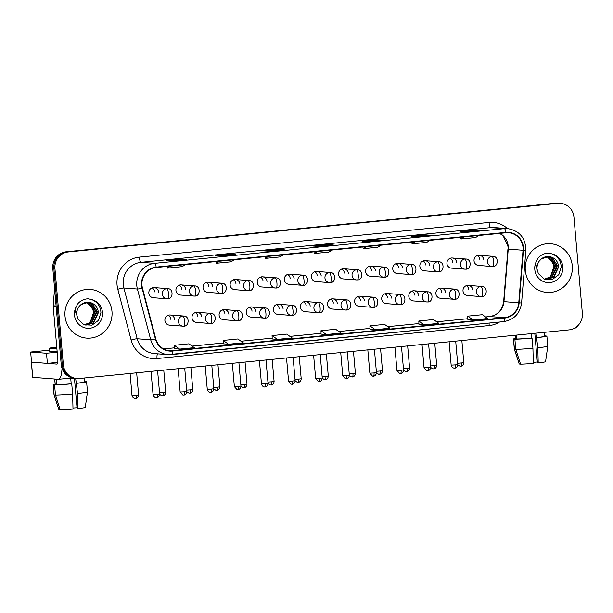 <?xml version="1.0" encoding="UTF-8"?>
<svg xmlns="http://www.w3.org/2000/svg" width="613" height="613" viewBox="0 0 613 613"><rect width="100%" height="100%" fill="white"/><g stroke="black" fill="none" stroke-linecap="round" stroke-linejoin="round"><path stroke-width="0.92" d="M201.792 316.89A5.088 4.912 94.4 0 0 197.286 312.301A5.088 4.912 94.4 0 0 192.007 317.863A5.088 4.912 94.4 0 0 196.512 322.446L209.983 323.48A5.088 4.912 94.4 0 0 210.818 323.465A5.088 1.303 -95.7 0 0 210.88 323.465A5.088 1.303 -95.7 0 0 211.692 318.507A5.088 1.303 84.3 0 0 209.93 313.343A5.088 4.912 94.4 0 0 209.983 323.48L210.88 323.465C216.328 323.971 217.01 313.151 210.765 313.335A5.088 4.912 94.4 0 0 209.93 313.343M228.887 314.201A5.088 4.912 94.4 0 0 224.389 309.611A5.088 4.912 94.4 0 0 219.109 315.174A5.088 4.912 94.4 0 0 223.607 319.756L237.085 320.783A5.088 4.912 94.4 0 0 237.913 320.775A5.088 1.303 -95.7 0 0 237.974 320.775A5.088 1.303 -95.7 0 0 238.794 315.818A5.088 1.303 84.3 0 0 237.032 310.653A5.088 4.912 94.4 0 0 237.085 320.783L237.974 320.775C243.422 321.281 244.112 310.454 237.859 310.645A5.088 4.912 94.4 0 0 237.032 310.653M255.989 311.511A5.088 4.912 94.4 0 0 251.483 306.921A5.088 4.912 94.4 0 0 246.204 312.484A5.088 4.912 94.4 0 0 250.709 317.067L264.188 318.093A5.088 4.912 94.4 0 0 265.015 318.086A5.088 1.303 -95.7 0 0 265.077 318.086A5.088 1.303 -95.7 0 0 265.896 313.128A5.088 1.303 84.3 0 0 264.134 307.964A5.088 4.912 94.4 0 0 264.188 318.093L265.077 318.086C270.525 318.591 271.207 307.764 264.962 307.956A5.088 4.912 94.4 0 0 264.134 307.964M283.091 308.822A5.088 4.912 94.4 0 0 278.586 304.232A5.088 4.912 94.4 0 0 273.306 309.787A5.088 4.912 94.4 0 0 277.812 314.377L291.282 315.404A5.088 4.912 94.4 0 0 292.117 315.396A5.088 1.303 -95.7 0 0 292.179 315.396A5.088 1.303 -95.7 0 0 292.991 310.439A5.088 1.303 84.3 0 0 291.229 305.274A5.088 4.912 94.4 0 0 291.282 315.404L292.179 315.396C297.627 315.902 298.309 305.075 292.064 305.266A5.088 4.912 94.4 0 0 291.229 305.274M310.186 306.132A5.088 4.912 94.4 0 0 305.688 301.542A5.088 4.912 94.4 0 0 300.408 307.098A5.088 4.912 94.4 0 0 304.906 311.688L318.385 312.714A5.088 4.912 94.4 0 0 319.212 312.707A5.088 1.303 -95.7 0 0 319.273 312.707A5.088 1.303 -95.7 0 0 320.093 307.749A5.088 1.303 84.3 0 0 318.331 302.584A5.088 4.912 94.4 0 0 318.385 312.714L319.273 312.707C324.721 313.212 325.411 302.385 319.158 302.577A5.088 4.912 94.4 0 0 318.331 302.584M337.288 303.443A5.088 4.912 94.4 0 0 332.782 298.853A5.088 4.912 94.4 0 0 327.503 304.408A5.088 4.912 94.4 0 0 332.008 308.998L345.487 310.025A5.088 4.912 94.4 0 0 346.314 310.017A5.088 1.303 -95.7 0 0 346.376 310.017A5.088 1.303 -95.7 0 0 347.196 305.059A5.088 1.303 84.3 0 0 345.433 299.895A5.088 4.912 94.4 0 0 345.487 310.025L346.376 310.017C351.824 310.523 352.506 299.696 346.261 299.887A5.088 4.912 94.4 0 0 345.433 299.895M364.39 300.753A5.088 4.912 94.4 0 0 359.885 296.163A5.088 4.912 94.4 0 0 354.605 301.719A5.088 4.912 94.4 0 0 359.111 306.308L372.581 307.335A5.088 4.912 94.4 0 0 373.417 307.328A5.088 1.303 -95.7 0 0 373.478 307.328A5.088 1.303 -95.7 0 0 374.29 302.37A5.088 1.303 84.3 0 0 372.528 297.205A5.088 4.912 94.4 0 0 372.581 307.335L373.478 307.328C378.926 307.833 379.608 297.006 373.363 297.19A5.088 4.912 94.4 0 0 372.528 297.205M391.485 298.056A5.088 4.912 94.4 0 0 386.987 293.474A5.088 4.912 94.4 0 0 381.707 299.029A5.088 4.912 94.4 0 0 386.205 303.619L399.684 304.646A5.088 4.912 94.4 0 0 400.511 304.638A5.088 1.303 -95.7 0 0 400.573 304.638A5.088 1.303 -95.7 0 0 401.392 299.673A5.088 1.303 84.3 0 0 399.63 294.516A5.088 4.912 94.4 0 0 399.684 304.646L400.573 304.638C406.021 305.144 406.71 294.317 400.458 294.501A5.088 4.912 94.4 0 0 399.63 294.516M418.587 295.366A5.088 4.912 94.4 0 0 414.081 290.784A5.088 4.912 94.4 0 0 408.802 296.34A5.088 4.912 94.4 0 0 413.308 300.929L426.786 301.956A5.088 4.912 94.4 0 0 427.613 301.948A5.088 1.303 -95.7 0 0 427.675 301.948A5.088 1.303 -95.7 0 0 428.495 296.983A5.088 1.303 84.3 0 0 426.725 291.826A5.088 4.912 94.4 0 0 426.786 301.956L427.675 301.948C433.123 302.454 433.805 291.627 427.56 291.811A5.088 4.912 94.4 0 0 426.725 291.826M445.689 292.677A5.088 4.912 94.4 0 0 441.184 288.095A5.088 4.912 94.4 0 0 435.904 293.65A5.088 4.912 94.4 0 0 440.41 298.24L453.881 299.267A5.088 4.912 94.4 0 0 454.716 299.259A5.088 1.303 -95.7 0 0 454.777 299.259A5.088 1.303 -95.7 0 0 455.589 294.294A5.088 1.303 84.3 0 0 453.827 289.137A5.088 4.912 94.4 0 0 453.881 299.267L454.777 299.259C460.217 299.765 460.907 288.938 454.662 289.121A5.088 4.912 94.4 0 0 453.827 289.137M472.784 289.987A5.088 4.912 94.4 0 0 468.286 285.405A5.088 4.912 94.4 0 0 463.007 290.96A5.088 4.912 94.4 0 0 467.504 295.55L480.983 296.577A5.088 4.912 94.4 0 0 481.81 296.569A5.088 1.303 -95.7 0 0 481.872 296.569A5.088 1.303 -95.7 0 0 482.692 291.604A5.088 1.303 84.3 0 0 480.929 286.44A5.088 4.912 94.4 0 0 480.983 296.577L481.872 296.569C487.32 297.075 488.009 286.248 481.757 286.432A5.088 4.912 94.4 0 0 480.929 286.44M174.69 319.58A5.088 4.912 94.4 0 0 170.184 314.99A5.088 4.912 94.4 0 0 164.905 320.553A5.088 4.912 94.4 0 0 169.41 325.135L182.889 326.17A5.088 4.912 94.4 0 0 183.716 326.154A5.088 1.303 -95.7 0 0 183.777 326.154A5.088 1.303 -95.7 0 0 184.597 321.197A5.088 1.303 84.3 0 0 182.835 316.032A5.088 4.912 94.4 0 0 182.889 326.17L183.777 326.154C189.225 326.668 189.907 315.841 183.662 316.024A5.088 4.912 94.4 0 0 182.835 316.032M185.724 289.482A5.088 4.912 94.4 0 0 181.218 284.899A5.088 4.912 94.4 0 0 175.939 290.455A5.088 4.912 94.4 0 0 180.444 295.037L193.923 296.071A5.088 4.912 94.4 0 0 194.75 296.064A5.088 1.303 -95.7 0 0 194.811 296.056A5.088 1.303 -95.7 0 0 195.631 291.098A5.088 1.303 84.3 0 0 193.869 285.934A5.088 4.912 94.4 0 0 193.923 296.071L194.811 296.056C200.259 296.569 200.941 285.742 194.696 285.926A5.088 4.912 94.4 0 0 193.869 285.934M212.826 286.792A5.088 4.912 94.4 0 0 208.32 282.21A5.088 4.912 94.4 0 0 203.041 287.765A5.088 4.912 94.4 0 0 207.546 292.347L221.017 293.382A5.088 4.912 94.4 0 0 221.852 293.366A5.088 1.303 -95.7 0 0 221.914 293.366A5.088 1.303 -95.7 0 0 222.726 288.409A5.088 1.303 84.3 0 0 220.964 283.244A5.088 4.912 94.4 0 0 221.017 293.382L221.914 293.366C227.362 293.88 228.044 283.053 221.799 283.237A5.088 4.912 94.4 0 0 220.964 283.244M239.921 284.103A5.088 4.912 94.4 0 0 235.423 279.52A5.088 4.912 94.4 0 0 230.143 285.076A5.088 4.912 94.4 0 0 234.641 289.658L248.119 290.692A5.088 4.912 94.4 0 0 248.955 290.677A5.088 1.303 -95.7 0 0 249.008 290.677A5.088 1.303 -95.7 0 0 249.828 285.719A5.088 1.303 84.3 0 0 248.066 280.555A5.088 4.912 94.4 0 0 248.119 290.692L249.008 290.677C254.456 291.19 255.146 280.363 248.893 280.547A5.088 4.912 94.4 0 0 248.066 280.555M267.023 281.413A5.088 4.912 94.4 0 0 262.517 276.823A5.088 4.912 94.4 0 0 257.238 282.386A5.088 4.912 94.4 0 0 261.743 286.968L275.222 288.003A5.088 4.912 94.4 0 0 276.049 287.987A5.088 1.303 -95.7 0 0 276.111 287.987A5.088 1.303 -95.7 0 0 276.93 283.03A5.088 1.303 84.3 0 0 275.168 277.865A5.088 4.912 94.4 0 0 275.222 288.003L276.111 287.987C281.559 288.501 282.241 277.674 275.996 277.858A5.088 4.912 94.4 0 0 275.168 277.865M294.125 278.723A5.088 4.912 94.4 0 0 289.62 274.134A5.088 4.912 94.4 0 0 284.34 279.697A5.088 4.912 94.4 0 0 288.846 284.279L302.316 285.313A5.088 4.912 94.4 0 0 303.151 285.298A5.088 1.303 -95.7 0 0 303.213 285.298A5.088 1.303 -95.7 0 0 304.025 280.34A5.088 1.303 84.3 0 0 302.263 275.176A5.088 4.912 94.4 0 0 302.316 285.313L303.213 285.298C308.661 285.804 309.343 274.976 303.098 275.168A5.088 4.912 94.4 0 0 302.263 275.176M321.22 276.034A5.088 4.912 94.4 0 0 316.722 271.444A5.088 4.912 94.4 0 0 311.442 277.007A5.088 4.912 94.4 0 0 315.94 281.589L329.419 282.616A5.088 4.912 94.4 0 0 330.246 282.608A5.088 1.303 -95.7 0 0 330.307 282.608A5.088 1.303 -95.7 0 0 331.127 277.651A5.088 1.303 84.3 0 0 329.365 272.486A5.088 4.912 94.4 0 0 329.419 282.616L330.307 282.608C335.755 283.114 336.445 272.287 330.192 272.478A5.088 4.912 94.4 0 0 329.365 272.486M348.322 273.344A5.088 4.912 94.4 0 0 343.816 268.755A5.088 4.912 94.4 0 0 338.537 274.317A5.088 4.912 94.4 0 0 343.042 278.9L356.521 279.926A5.088 4.912 94.4 0 0 357.348 279.919A5.088 1.303 -95.7 0 0 357.41 279.919A5.088 1.303 -95.7 0 0 358.23 274.961A5.088 1.303 84.3 0 0 356.467 269.797A5.088 4.912 94.4 0 0 356.521 279.926L357.41 279.919C362.858 280.425 363.54 269.597 357.295 269.789A5.088 4.912 94.4 0 0 356.467 269.797M375.424 270.655A5.088 4.912 94.4 0 0 370.919 266.065A5.088 4.912 94.4 0 0 365.639 271.62A5.088 4.912 94.4 0 0 370.145 276.21L383.615 277.237A5.088 4.912 94.4 0 0 384.451 277.229A5.088 1.303 -95.7 0 0 384.512 277.229A5.088 1.303 -95.7 0 0 385.324 272.272A5.088 1.303 84.3 0 0 383.562 267.107A5.088 4.912 94.4 0 0 383.615 277.237L384.512 277.229C389.96 277.735 390.642 266.908 384.397 267.099A5.088 4.912 94.4 0 0 383.562 267.107M402.519 267.965A5.088 4.912 94.4 0 0 398.021 263.375A5.088 4.912 94.4 0 0 392.741 268.931A5.088 4.912 94.4 0 0 397.239 273.521L410.718 274.547A5.088 4.912 94.4 0 0 411.545 274.54A5.088 1.303 -95.7 0 0 411.607 274.54A5.088 1.303 -95.7 0 0 412.426 269.582A5.088 1.303 84.3 0 0 410.664 264.418A5.088 4.912 94.4 0 0 410.718 274.547L411.607 274.54C417.055 275.045 417.744 264.218 411.492 264.41A5.088 4.912 94.4 0 0 410.664 264.418M429.621 265.276A5.088 4.912 94.4 0 0 425.115 260.686A5.088 4.912 94.4 0 0 419.836 266.241A5.088 4.912 94.4 0 0 424.342 270.831L437.82 271.858A5.088 4.912 94.4 0 0 438.647 271.85A5.088 1.303 -95.7 0 0 438.709 271.85A5.088 1.303 -95.7 0 0 439.529 266.893A5.088 1.303 84.3 0 0 437.766 261.728A5.088 4.912 94.4 0 0 437.82 271.858L438.709 271.85C444.157 272.356 444.839 261.529 438.594 261.72A5.088 4.912 94.4 0 0 437.766 261.728M456.723 262.586A5.088 4.912 94.4 0 0 452.218 257.996A5.088 4.912 94.4 0 0 446.938 263.552A5.088 4.912 94.4 0 0 451.444 268.142L464.915 269.168A5.088 4.912 94.4 0 0 465.75 269.161A5.088 1.303 -95.7 0 0 465.811 269.161A5.088 1.303 -95.7 0 0 466.623 264.195A5.088 1.303 84.3 0 0 464.861 259.038A5.088 4.912 94.4 0 0 464.915 269.168L465.811 269.161C471.259 269.666 471.941 258.839 465.696 259.023A5.088 4.912 94.4 0 0 464.861 259.038M483.818 259.889A5.088 4.912 94.4 0 0 479.32 255.307A5.088 4.912 94.4 0 0 474.041 260.862A5.088 4.912 94.4 0 0 478.538 265.452L492.017 266.479A5.088 4.912 94.4 0 0 492.844 266.471A5.088 1.303 -95.7 0 0 492.906 266.471A5.088 1.303 -95.7 0 0 493.726 261.506A5.088 1.303 84.3 0 0 491.963 256.349A5.088 4.912 94.4 0 0 492.017 266.479L492.906 266.471C498.354 266.977 499.043 256.15 492.791 256.334A5.088 4.912 94.4 0 0 491.963 256.349M158.621 292.171A5.088 4.912 94.4 0 0 154.124 287.589A5.088 4.912 94.4 0 0 148.844 293.144A5.088 4.912 94.4 0 0 153.35 297.726L166.82 298.761A5.088 4.912 94.4 0 0 167.656 298.753A5.088 1.303 -95.7 0 0 167.709 298.753A5.088 1.303 -95.7 0 0 168.529 293.788A5.088 1.303 84.3 0 0 166.767 288.623A5.088 4.912 94.4 0 0 166.82 298.761L167.709 298.753C173.157 299.259 173.847 288.432 167.594 288.616A5.088 4.912 94.4 0 0 166.767 288.623M152.108 287.872A5.088 4.912 -85.6 0 1 154.66 291.872M477.305 255.59A5.088 4.912 -85.6 0 1 479.856 259.59M450.203 258.28A5.088 4.912 -85.6 0 1 452.754 262.28M423.1 260.969A5.088 4.912 -85.6 0 1 425.66 264.969M396.006 263.659A5.088 4.912 -85.6 0 1 398.557 267.659M368.903 266.349A5.088 4.912 -85.6 0 1 371.463 270.348M341.801 269.038A5.088 4.912 -85.6 0 1 344.36 273.038M314.707 271.728A5.088 4.912 -85.6 0 1 317.258 275.727M287.604 274.417A5.088 4.912 -85.6 0 1 290.164 278.417M260.502 277.107A5.088 4.912 -85.6 0 1 263.061 281.106M233.407 279.796A5.088 4.912 -85.6 0 1 235.959 283.796M206.305 282.486A5.088 4.912 -85.6 0 1 208.864 286.493M179.203 285.183A5.088 4.912 -85.6 0 1 181.762 289.183M168.169 315.274A5.088 4.912 -85.6 0 1 170.728 319.273M466.271 285.689A5.088 4.912 -85.6 0 1 468.822 289.688M439.169 288.378A5.088 4.912 -85.6 0 1 441.72 292.378M412.066 291.068A5.088 4.912 -85.6 0 1 414.626 295.068M384.972 293.757A5.088 4.912 -85.6 0 1 387.523 297.757M357.869 296.447A5.088 4.912 -85.6 0 1 360.421 300.447M330.767 299.136A5.088 4.912 -85.6 0 1 333.326 303.136M303.673 301.826A5.088 4.912 -85.6 0 1 306.224 305.826M276.57 304.515A5.088 4.912 -85.6 0 1 279.13 308.515M249.468 307.205A5.088 4.912 -85.6 0 1 252.027 311.205M222.373 309.894A5.088 4.912 -85.6 0 1 224.925 313.894M195.271 312.584A5.088 4.912 -85.6 0 1 197.83 316.584M65.009 316.101A24.413 23.57 94.4 0 0 86.632 338.115A24.413 23.57 94.4 0 0 111.972 311.442A24.413 23.57 94.4 0 0 90.349 289.428A24.413 23.57 94.4 0 0 65.009 316.101A24.413 23.57 94.4 0 0 86.632 338.115A24.413 23.57 94.4 0 0 111.972 311.442A24.413 23.57 94.4 0 0 90.349 289.428A24.413 23.57 94.4 0 0 65.009 316.101M525.31 270.41A24.413 23.57 94.4 0 0 546.934 292.424A24.413 23.57 94.4 0 0 572.274 265.751A24.413 23.57 94.4 0 0 550.65 243.736A24.413 23.57 94.4 0 0 525.31 270.41A24.413 23.57 94.4 0 0 546.934 292.424A24.413 23.57 94.4 0 0 572.274 265.751A24.413 23.57 94.4 0 0 550.65 243.736A24.413 23.57 94.4 0 0 525.31 270.41M141.971 285.252A16.275 15.716 -85.6 0 1 156.208 267.498L505.963 232.787A16.275 15.716 -85.6 0 1 508.614 232.756A16.275 15.716 -85.6 0 1 523.035 250.265L518.759 302.768A16.275 15.716 -85.6 0 1 504.514 317.687L172.36 350.659A16.275 15.716 -85.6 0 1 169.701 350.69A16.275 15.716 -85.6 0 1 155.771 338.797L142.454 288.041A16.275 15.716 -85.6 0 1 141.971 285.252M141.58 285.29A16.681 16.107 94.4 0 0 142.078 288.148L155.388 338.912A16.681 16.107 94.4 0 0 172.391 351.065L504.545 318.093A16.681 16.107 94.4 0 0 519.15 302.799L523.433 250.296A16.681 16.107 94.4 0 0 505.924 232.381L156.169 267.099A16.681 16.107 94.4 0 0 141.58 285.29M76.863 378.527L74.748 378.367A15.256 14.735 94.4 0 1 61.231 364.612L52.818 268.433A15.256 14.735 94.4 0 1 66.166 251.79L555.815 203.187A15.256 14.735 94.4 0 1 558.313 203.156L559.37 203.24A15.256 14.735 94.4 0 0 556.872 203.263L67.223 251.874A15.256 14.735 94.4 0 0 53.875 268.517L62.288 364.689A15.256 14.735 94.4 0 0 75.805 378.451A15.256 14.735 94.4 0 1 62.288 364.689L53.875 268.517A15.256 14.735 94.4 0 1 67.223 251.874L556.872 203.263A15.256 14.735 94.4 0 1 559.37 203.24L560.42 203.317A15.256 14.735 94.4 0 0 557.93 203.347L68.281 251.951A15.256 14.735 94.4 0 0 54.932 268.594L63.346 364.773A15.256 14.735 94.4 0 0 76.863 378.527A15.256 14.735 94.4 0 0 79.353 378.505L569.002 329.894A15.256 14.735 94.4 0 0 582.35 313.251L573.937 217.079A15.256 14.735 94.4 0 0 560.42 203.317M479.979 230.442A4.069 1.042 84.3 0 1 480.025 230.434A4.069 1.042 84.3 0 1 480.071 230.434L474.791 230.028L460.11 231.484L465.397 231.89L480.071 230.434M474.868 230.948L474.791 230.028M431.062 235.3A4.069 1.042 84.3 0 1 431.108 235.292A4.069 1.042 84.3 0 1 431.154 235.292L425.874 234.886L411.2 236.342L416.48 236.748L431.154 235.292M425.951 235.806L425.874 234.886M382.144 240.158A4.069 1.042 84.3 0 1 382.19 240.143A4.069 1.042 84.3 0 1 382.244 240.143L376.957 239.744L362.283 241.2L367.562 241.606L382.244 240.143M377.033 240.656L376.957 239.744M186.482 259.575A4.069 1.042 84.3 0 1 186.528 259.567A4.069 1.042 84.3 0 1 186.574 259.567L181.287 259.161L166.613 260.625L171.901 261.023L186.574 259.567M181.371 260.081L181.287 259.161M235.4 254.724A4.069 1.042 84.3 0 1 235.446 254.717A4.069 1.042 84.3 0 1 235.492 254.709L230.204 254.311L215.531 255.767L220.818 256.173L235.492 254.709M230.289 255.223L230.204 254.311M284.309 249.866A4.069 1.042 84.3 0 1 284.363 249.859A4.069 1.042 84.3 0 1 284.409 249.859L279.122 249.453L264.448 250.909L269.735 251.315L284.409 249.859M279.206 250.372L279.122 249.453M333.227 245.008A4.069 1.042 84.3 0 1 333.273 245.001A4.069 1.042 84.3 0 1 333.326 245.001L328.039 244.595L313.366 246.051L318.653 246.457L333.326 245.001M328.116 245.514L328.039 244.595M418.955 324.415L424.188 324.829L438.862 323.365L433.491 319.549L418.817 321.013L418.955 324.423M467.872 319.557L473.106 319.971L487.779 318.515L482.408 314.699L467.727 316.155L467.872 319.572M272.203 338.981L277.436 339.395L292.11 337.939L286.738 334.123L272.065 335.579L272.21 338.989M223.293 343.839L228.519 344.245L243.2 342.79L237.821 338.974L223.147 340.43L223.293 343.847M174.376 348.697L179.609 349.103L194.283 347.648L188.904 343.832L174.23 345.288L174.376 348.705M370.037 329.273L375.271 329.679L389.945 328.223L384.573 324.407L369.9 325.863L370.037 329.281M326.354 334.537L341.027 333.081L335.656 329.265L320.982 330.721L321.074 334.131L326.354 334.537L320.982 330.721M317.45 251.499L314.231 253.544L314.002 251.836M332.131 250.035L328.905 252.089L314.231 253.544M268.54 256.349L265.314 258.402L265.084 256.694M283.214 254.893L279.988 256.947L265.314 258.402M219.623 261.207L216.397 263.261L216.167 261.552M234.296 259.751L231.07 261.805L216.397 263.261M170.705 266.065L167.479 268.119L167.249 266.402M185.379 264.601L182.153 266.655L167.479 268.119M366.367 246.641L363.149 248.694L362.919 246.985M381.041 245.185L377.823 247.238L363.149 248.694M415.285 241.783L412.059 243.836L411.836 242.127M429.958 240.327L426.74 242.38L412.059 243.836M464.202 236.924L460.976 238.978L460.754 237.269M478.876 235.469L475.65 237.522L460.976 238.978M277.436 339.395L272.065 335.579M228.519 344.245L223.147 340.43M179.609 349.103L174.23 345.288M375.271 329.679L369.9 325.863M424.188 324.829L418.817 321.013M473.106 319.971L467.727 316.155M76.702 314.814L78.043 319.289L84.004 324.775L92.004 325.158L98.524 320.346L100.923 312.515C100.478 306.201 97.39 301.895 91.659 299.581L88.257 298.784C84.242 298.937 80.832 300.5 78.027 303.466L76.288 306.623C75.292 308.868 75.169 310.952 75.912 312.868L78.686 307.029C81.567 303.251 85.299 301.719 89.873 302.424C94.862 303.741 97.705 307.128 98.417 312.584L93.475 323.02L86.012 325.112L84.004 324.775M86.893 302.255L88.946 302.991L95.061 312.331L90.119 322.767L84.349 324.859M86.678 302.27L88.525 302.96L94.64 312.301L89.697 322.737L84.142 324.806M87.743 302.217L90.624 303.121L96.739 312.454L91.797 322.898L85.176 325.02M87.529 302.217L90.203 303.083L96.318 312.423L91.375 322.859L84.969 324.982M88.379 302.232L91.881 303.213L97.996 312.553L93.053 322.99L85.805 325.097M86.035 302.362L87.268 302.86L92.494 308.439L93.62 312.186L90.234 322.331M92.494 308.439A11.501 11.103 94.4 0 0 85.92 302.378M537.003 269.122L538.352 273.597L544.306 279.084L552.305 279.467L558.826 274.655L561.224 266.824C560.78 260.517 557.692 256.203 551.961 253.889L548.558 253.092C544.543 253.246 541.133 254.809 538.329 257.774L536.59 260.931C535.593 263.176 535.471 265.26 536.214 267.176L538.988 261.337C541.869 257.56 545.601 256.027 550.175 256.732C555.163 258.05 558.006 261.437 558.719 266.893L553.777 277.329L546.321 279.421L544.306 279.084M547.194 256.563L549.248 257.299L555.363 266.64L550.42 277.076L544.65 279.168M546.98 256.579L548.827 257.268L554.941 266.609L549.999 277.045L544.444 279.114M548.045 256.525L550.926 257.429L557.041 266.77L552.098 277.206L545.478 279.329M547.83 256.525L550.505 257.391L556.619 266.732L551.677 277.168L545.271 279.29M548.681 256.541L552.183 257.521L558.297 266.862L553.355 277.298L546.106 279.405M546.336 256.671L547.57 257.169L552.803 262.747L553.93 266.494L550.535 276.639M552.803 262.747A11.501 11.103 94.4 0 0 546.221 256.686M62.013 368.298A20.344 5.226 84.3 0 1 58.496 379.294A20.344 5.226 84.3 0 1 58.258 379.294L32.673 377.324L31.34 362.137L56.925 364.107A5.088 1.303 -95.7 0 0 56.986 364.107A5.088 1.303 -95.7 0 0 57.806 359.149L53.178 306.216A2.544 2.452 -85.6 0 1 53.178 305.78L54.58 288.547M577.454 326.07A20.344 5.226 84.3 0 1 575.538 327.97L574.764 328.047M49.615 350.161L30.65 352.046L46.504 353.257L57.201 352.191M30.65 352.046L31.539 362.168L47.393 363.379L57.783 362.352M46.504 353.257L47.393 363.379M56.771 347.31A12.712 0.559 -5 0 0 54.013 347.908A12.712 0.559 -5 0 0 56.833 348.008M71.2 383.776L71.736 383.815L72.618 393.937L73.008 409.055A13.225 0.582 -5 0 1 60.266 409.844L55.461 395.002L54.572 384.88L56.557 384.68A14.75 0.644 -5 0 0 71.2 383.776L70.756 378.711A14.75 0.644 -5 0 0 73.261 378.474A14.75 0.644 -5 0 0 74.502 378.351M74.449 378.351L77.092 408.503L77.905 408.565L77.514 393.454L75.667 378.436M76.089 383.286A14.75 0.644 -5 0 0 84.563 381.96L84.219 378.022M54.572 384.88A16.781 0.736 -5 0 0 71.736 383.815M76.625 383.332A16.781 0.736 -5 0 0 86.594 381.784A16.781 0.736 -5 0 0 86.487 381.707L84.563 381.899M85.184 381.838L84.54 381.669M85.169 381.608A16.781 0.736 -5 0 0 84.533 381.608M55.461 395.002A16.781 0.736 -5 0 0 72.618 393.937M77.514 393.454A16.781 0.736 -5 0 0 87.475 391.914A16.781 0.736 -5 0 0 87.475 391.906L86.594 381.784M77.905 408.565A13.225 0.582 -5 0 0 85.261 407.407L87.475 391.914M77.023 407.729A10.176 0.444 -5 0 0 72.985 408.028M56.748 347.042A17.294 0.759 -5 0 0 49.454 348.307L49.722 351.341A17.294 0.759 -5 0 0 57.124 351.318M49.454 348.307A17.294 0.759 -5 0 0 56.856 348.284M54.695 379.026L55.178 384.527A14.75 0.644 -5 0 0 55.239 384.581L53.254 384.78L54.143 394.902L58.948 409.745L60.189 409.614M56.557 384.68L56.112 379.616A14.75 0.644 -5 0 1 54.795 379.516L55.239 384.581M55.147 384.182A16.781 0.736 -5 0 0 53.147 384.703A16.781 0.736 -5 0 0 53.254 384.78M58.948 409.745A13.225 0.582 -5 0 1 58.909 409.714L54.036 394.841A16.781 0.736 -5 0 0 54.036 394.841A16.781 0.736 -5 0 0 54.143 394.902M534.812 333.288L537.394 362.812L538.206 362.873L537.816 347.763L536.007 333.173M536.39 337.594A14.75 0.644 -5 0 0 544.865 336.269L544.52 332.33M531.502 338.085L532.038 338.123L532.927 348.245L533.31 363.363A13.225 0.582 -5 0 1 520.567 364.153L515.763 349.31L514.882 339.188L516.859 338.989A14.75 0.644 -5 0 0 531.502 338.085L531.111 333.656M514.882 339.188A16.781 0.736 -5 0 0 532.038 338.123M536.927 337.64A16.781 0.736 -5 0 0 546.896 336.093A16.781 0.736 -5 0 0 546.788 336.016L544.865 336.208M545.486 336.146L544.842 335.978M545.47 335.916A16.781 0.736 -5 0 0 544.834 335.916M515.763 349.31A16.781 0.736 -5 0 0 532.927 348.245M537.816 347.763A16.781 0.736 -5 0 0 547.777 346.222A16.781 0.736 -5 0 0 547.777 346.215L546.896 336.093M538.206 362.873A13.225 0.582 -5 0 0 545.562 361.716L547.777 346.222M537.325 362.038A10.176 0.444 -5 0 0 533.287 362.337M515.165 335.242L515.479 338.836A14.75 0.644 -5 0 0 515.541 338.889L513.556 339.089L514.445 349.211L519.249 364.053L520.498 363.923M515.219 335.234L515.541 338.889M516.859 338.989L516.521 335.104M515.449 338.491A16.781 0.736 -5 0 0 513.456 339.012A16.781 0.736 -5 0 0 513.556 339.089M519.249 364.053A13.225 0.582 -5 0 1 519.219 364.022L514.338 349.149A16.781 0.736 -5 0 0 514.338 349.149A16.781 0.736 -5 0 0 514.445 349.211M523.035 250.265L508.238 249.131A16.275 15.716 94.4 0 0 508.231 246.296A16.275 15.716 94.4 0 0 499.863 233.392M504.514 317.687L489.718 316.553A16.275 15.716 94.4 0 0 503.963 301.642L508.238 249.131L507.916 246.219L503.334 236.112L499.771 233.4M499.518 322.047A25.432 24.551 -85.6 0 1 489.189 325.564L157.035 358.536A25.432 24.551 -85.6 0 1 131.121 340.008L117.803 289.252A25.432 24.551 -85.6 0 1 139.297 257.154L489.044 222.442A5.088 1.303 -95.7 0 0 490.806 227.599L141.059 262.318A20.344 19.639 94.4 0 0 123.259 284.509A20.344 19.639 94.4 0 0 123.864 287.995L137.182 338.759A20.344 19.639 94.4 0 0 154.591 353.609L168.123 354.643A20.344 19.639 -85.6 0 1 150.714 339.794A5.088 0.444 -14.7 0 0 155.388 338.912M489.044 222.442A25.432 24.551 -85.6 0 1 507.495 228.588M494.132 227.561A20.344 19.639 94.4 0 0 490.806 227.599L504.338 228.634A20.344 19.639 -85.6 0 1 507.656 228.595L494.132 227.561M131.121 340.008A5.088 0.444 165.3 0 1 137.182 338.759L150.714 339.794L137.396 289.029A20.344 19.639 -85.6 0 1 136.791 285.543A20.344 19.639 -85.6 0 1 154.583 263.352A5.088 1.303 84.3 0 1 156.169 267.099M142.078 288.148A5.088 0.444 -14.7 0 1 137.396 289.029L123.864 287.995A5.088 0.444 165.3 0 0 117.803 289.252M504.545 318.093A5.088 1.303 84.3 0 1 503.656 321.633L168.123 354.643A20.344 19.639 -85.6 0 0 171.441 354.605A5.088 1.303 -95.7 0 0 171.502 354.605A5.088 1.303 -95.7 0 0 172.391 351.065M519.15 302.799L521.579 303.006C519.97 313.626 514 319.833 503.656 321.633A5.088 1.303 84.3 0 1 503.602 321.641L171.563 354.598M523.433 250.296L525.862 250.502C525.693 238.043 519.625 230.749 507.656 228.595M505.924 232.381A5.088 1.303 -95.7 0 0 504.338 228.634L154.583 263.352L141.059 262.318A5.088 1.303 -95.7 0 1 139.297 257.154M557.93 203.347L555.815 203.187M68.281 251.951L66.166 251.79M54.932 268.594L52.818 268.433M63.346 364.773L61.231 364.612M157.495 353.831A5.088 1.303 -95.7 0 0 157.035 358.536M489.143 323.074A5.088 1.303 -95.7 0 0 489.189 325.564M518.759 302.768L503.648 301.619L507.924 249.108M172.36 350.659L167.081 350.253M163.663 348.92L174.337 347.862M192.099 346.1L223.255 343.004L192.084 346.092M241.016 341.242L272.172 338.146L241.001 341.234M289.934 336.384L321.089 333.296L289.918 336.376M370.007 328.43L338.836 331.518L370.007 328.438M387.761 326.675L418.924 323.58L387.753 326.668M436.678 321.817L467.834 318.729L436.671 321.81M485.596 316.967L489.718 316.553A9.157 2.352 -95.7 0 0 489.611 316.553A9.157 2.352 -95.7 0 0 489.503 316.576M136.163 395.247L132.01 395.469C132.883 398.894 135.971 398.588 135.327 398.488L135.626 398.473A3.303 0.851 -95.7 0 0 136.163 395.247L138.599 394.895L136.661 372.811M135.588 398.473A3.303 0.851 -95.7 0 0 135.626 398.473L135.879 398.435C135.243 398.649 138.323 398.419 138.599 394.895M157.212 394.473L153.066 394.695C153.932 398.121 157.02 397.822 156.376 397.714L156.683 397.699A3.303 0.851 -95.7 0 0 157.212 394.473L159.648 394.121L157.602 370.735M156.644 397.699A3.303 0.851 -95.7 0 0 156.683 397.699L156.928 397.668C156.3 397.875 159.38 397.645 159.648 394.121M162.69 395.783A3.303 0.851 -95.7 0 0 162.729 395.783A3.303 0.851 -95.7 0 0 163.257 392.558L159.533 392.81M163.763 370.122L165.694 392.205L163.257 392.558M189.792 393.094A3.303 0.851 -95.7 0 0 189.831 393.094A3.303 0.851 -95.7 0 0 190.359 389.868L186.636 390.121M190.865 367.432L192.796 389.516L190.359 389.868M216.887 390.404A3.303 0.851 -95.7 0 0 216.925 390.404A3.303 0.851 -95.7 0 0 217.462 387.178L213.738 387.431M217.96 364.743L219.898 386.826L217.462 387.178M243.989 387.707A3.303 0.851 -95.7 0 0 244.028 387.707A3.303 0.851 -95.7 0 0 244.556 384.489L240.832 384.742M245.062 362.053L246.993 384.129L244.556 384.489M184.314 391.784L180.161 392.006L182.797 394.956L183.785 395.01A3.303 0.851 -95.7 0 0 184.314 391.784L186.75 391.431L184.705 368.045M183.747 395.01A3.303 0.851 -95.7 0 0 183.785 395.01L184.03 394.971C183.402 395.186 186.475 394.956 186.75 391.431M211.416 389.094L207.263 389.316C208.136 392.741 211.224 392.443 210.581 392.335L210.88 392.32A3.303 0.851 -95.7 0 0 211.416 389.094L213.853 388.742L211.799 365.356M210.841 392.32A3.303 0.851 -95.7 0 0 210.88 392.32L211.133 392.282C210.497 392.496 213.577 392.266 213.853 388.742M238.511 386.405L234.365 386.627L237.001 389.577L237.982 389.63A3.303 0.851 -95.7 0 0 238.511 386.405L240.947 386.052L238.901 362.666M237.944 389.63A3.303 0.851 -95.7 0 0 237.982 389.63L238.227 389.592C237.599 389.807 240.679 389.577 240.947 386.052M76.288 306.623A14.551 14.045 94.4 0 0 74.495 315.159A14.551 14.045 94.4 0 0 89.759 328.254A14.551 14.045 94.4 0 0 102.486 312.385A14.551 14.045 94.4 0 0 91.659 299.581M89.873 302.424A11.501 11.103 94.4 0 0 88.571 302.247A11.501 11.103 94.4 0 0 85.835 302.385M536.59 260.931A14.551 14.045 94.4 0 0 534.797 269.467A14.551 14.045 94.4 0 0 550.06 282.562A14.551 14.045 94.4 0 0 562.788 266.693A14.551 14.045 94.4 0 0 551.961 253.889M550.175 256.732A11.501 11.103 94.4 0 0 548.88 256.556A11.501 11.103 94.4 0 0 546.145 256.694M56.143 306.446L53.178 306.216M31.432 362.16L32.757 377.347M53.178 305.78L56.105 306.002M271.092 385.018A3.303 0.851 -95.7 0 0 271.13 385.018A3.303 0.851 -95.7 0 0 271.659 381.799L267.935 382.052M272.164 359.364L274.095 381.439L271.659 381.799M298.186 382.328A3.303 0.851 -95.7 0 0 298.224 382.328A3.303 0.851 -95.7 0 0 298.761 379.11L295.037 379.363M299.259 356.674L301.198 378.75L298.761 379.11M325.288 379.639A3.303 0.851 -95.7 0 0 325.327 379.639A3.303 0.851 -95.7 0 0 325.855 376.413L322.131 376.673M326.361 353.985L328.292 376.06L325.855 376.413M265.613 383.715L261.46 383.937C262.333 387.362 265.421 387.056 264.778 386.956L265.084 386.941A3.303 0.851 -95.7 0 0 265.613 383.715L268.05 383.363L266.004 359.977M265.046 386.941A3.303 0.851 -95.7 0 0 265.084 386.941L265.329 386.903C264.701 387.117 267.774 386.887 268.05 383.363M292.715 381.025L288.562 381.248L291.198 384.198L292.179 384.251A3.303 0.851 -95.7 0 0 292.715 381.025L295.144 380.673L293.098 357.287M292.14 384.251A3.303 0.851 -95.7 0 0 292.179 384.251L292.432 384.213C291.796 384.428 294.876 384.198 295.144 380.673M319.81 378.336L315.664 378.558L318.3 381.508L319.281 381.562A3.303 0.851 -95.7 0 0 319.81 378.336L322.246 377.983L320.201 354.598M319.243 381.562A3.303 0.851 -95.7 0 0 319.281 381.562L319.526 381.524C318.898 381.738 321.978 381.508 322.246 377.983M352.391 376.949A3.303 0.851 -95.7 0 0 352.429 376.949A3.303 0.851 -95.7 0 0 352.958 373.723L349.234 373.984M353.463 351.295L355.394 373.371L352.958 373.723M379.485 374.259A3.303 0.851 -95.7 0 0 379.524 374.259A3.303 0.851 -95.7 0 0 380.06 371.034L376.336 371.294M380.558 348.605L382.489 370.681L380.06 371.034M406.588 371.57A3.303 0.851 -95.7 0 0 406.626 371.57A3.303 0.851 -95.7 0 0 407.155 368.344L403.431 368.605M407.66 345.916L409.591 367.992L407.155 368.344M433.69 368.88A3.303 0.851 -95.7 0 0 433.728 368.88A3.303 0.851 -95.7 0 0 434.257 365.654L430.533 365.915M434.763 343.219L436.694 365.302L434.257 365.654M460.784 366.191A3.303 0.851 -95.7 0 0 460.823 366.191A3.303 0.851 -95.7 0 0 461.359 362.965L457.635 363.225M461.857 340.529L463.788 362.612L461.359 362.965M346.912 375.646L342.759 375.869L345.395 378.819L346.383 378.872A3.303 0.851 -95.7 0 0 346.912 375.646L349.349 375.294L347.303 351.9M346.345 378.872A3.303 0.851 -95.7 0 0 346.383 378.872L346.629 378.834C346 379.049 349.073 378.819 349.349 375.294M374.014 372.957L369.861 373.179L372.497 376.129L373.478 376.183A3.303 0.851 -95.7 0 0 374.014 372.957L376.443 372.604L374.397 349.211M373.44 376.183A3.303 0.851 -95.7 0 0 373.478 376.183L373.731 376.144C373.095 376.359 376.175 376.129 376.443 372.604M401.109 370.267L396.963 370.49L399.599 373.44L400.58 373.486A3.303 0.851 -95.7 0 0 401.109 370.267L403.546 369.915L401.5 346.521M400.542 373.493A3.303 0.851 -95.7 0 0 400.58 373.486L400.825 373.455C400.197 373.669 403.277 373.44 403.546 369.915M428.211 367.578L424.058 367.8L426.694 370.75L427.682 370.796A3.303 0.851 -95.7 0 0 428.211 367.578L430.648 367.218L428.602 343.832M427.644 370.796A3.303 0.851 -95.7 0 0 427.682 370.796L427.928 370.765C427.299 370.98 430.372 370.75 430.648 367.218M455.313 364.888L451.16 365.11C452.034 368.528 455.114 368.229 454.478 368.122L454.777 368.106A3.303 0.851 -95.7 0 0 455.313 364.888L457.742 364.528L455.697 341.142M454.739 368.106A3.303 0.851 -95.7 0 0 454.777 368.106L455.03 368.076C454.394 368.29 457.474 368.053 457.742 364.528M521.579 303.006L525.862 250.502M163.648 348.912L174.337 347.847M485.588 316.952L489.611 316.553C497.549 315.258 502.231 310.278 503.648 301.619M333.273 245.001L318.622 246.457M284.363 249.859L269.712 251.315M235.446 254.717L220.795 256.165M186.528 259.567L171.878 261.023M382.19 240.143L367.539 241.599M431.108 235.292L416.457 236.748M480.025 230.434L465.374 231.89M154.124 287.589L167.594 288.616M132.01 395.469L130.086 373.463M170.184 314.99L183.662 316.024M153.066 394.695L151.02 371.386M159.664 394.343L161.748 395.73L162.974 395.745C162.345 395.96 165.426 395.73 165.694 392.205M181.218 284.899L194.696 285.926M186.758 391.653L188.842 393.04L190.076 393.056C189.448 393.27 192.52 393.04 192.796 389.516M208.32 282.21L221.799 283.237M213.86 388.956L215.945 390.351L217.178 390.366C216.542 390.581 219.623 390.351 219.898 386.826M235.423 279.52L248.893 280.547M240.963 386.267L243.047 387.661L244.273 387.677C243.645 387.891 246.725 387.661 246.993 384.129M262.517 276.823L275.996 277.858M197.286 312.301L210.765 313.335M180.161 392.006L178.122 368.697M224.389 309.611L237.859 310.645M207.263 389.316L205.225 366.007M251.483 306.921L264.962 307.956M234.365 386.627L232.319 363.317M78.043 319.289L76.748 314.829C76.525 311.795 77.292 309.075 79.054 306.661L81.184 304.492L88.571 302.247M538.352 273.597L537.049 269.138C536.827 266.103 537.593 263.383 539.363 260.969L541.486 258.801L548.88 256.556M72.181 377.937L58.496 379.294M54.036 394.833L53.147 384.703M514.338 349.142L513.456 339.012M268.057 383.577L270.141 384.972L271.375 384.987C270.747 385.202 273.819 384.972 274.095 381.439M289.62 274.134L303.098 275.168M295.159 380.888L297.244 382.282L298.477 382.297C297.841 382.512 300.922 382.274 301.198 378.75M316.722 271.444L330.192 272.478M322.262 378.198L324.346 379.593L325.572 379.608C324.944 379.822 328.024 379.585 328.292 376.06M343.816 268.755L357.295 269.789M278.586 304.232L292.064 305.266M261.46 383.937L259.422 360.628M305.688 301.542L319.158 302.577M288.562 381.248L286.524 357.938M332.782 298.853L346.261 299.887M315.664 378.558L313.618 355.249M349.356 375.508L351.441 376.903L352.674 376.918C352.046 377.133 355.119 376.895 355.394 373.371M370.919 266.065L384.397 267.099M376.459 372.819L378.543 374.214L379.776 374.229C379.14 374.443 382.221 374.206 382.489 370.681M398.021 263.375L411.492 264.41M403.561 370.129L405.645 371.524L406.871 371.539C406.243 371.754 409.323 371.516 409.591 367.992M425.115 260.686L438.594 261.72M430.655 367.44L432.74 368.834L433.973 368.85C433.345 369.057 436.418 368.827 436.694 365.302M452.218 257.996L465.696 259.023M457.758 364.75L459.842 366.137L461.076 366.153C460.44 366.367 463.52 366.137 463.788 362.612M479.32 255.307L492.791 256.334M359.885 296.163L373.363 297.19M342.759 375.869L340.721 352.559M386.987 293.474L400.458 294.501M369.861 373.179L367.823 349.87M414.081 290.784L427.56 291.811M396.963 370.49L394.918 347.18M441.184 288.095L454.662 289.121M424.058 367.8L422.02 344.491M468.286 285.405L481.757 286.432M451.16 365.11L449.122 341.793"/></g></svg>
